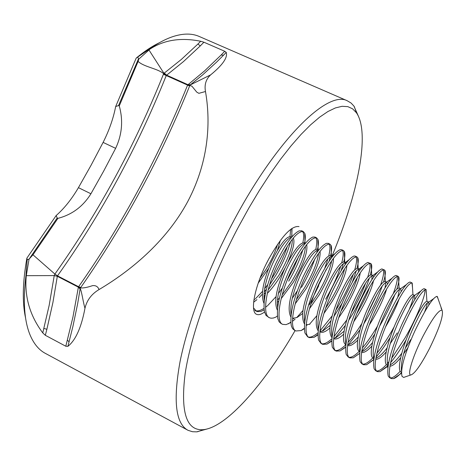 <?xml version="1.0" encoding="UTF-8"?>
<svg xmlns="http://www.w3.org/2000/svg" width="466" height="466" viewBox="0 0 466 466"><rect width="100%" height="100%" fill="white"/><g stroke="black" fill="none" stroke-linecap="round" stroke-linejoin="round"><path stroke-width="0.7" d="M309.203 304.91L318.744 285.757M325.652 270.804L326.381 269.173M330.942 258.624L331.675 256.877M331.99 256.119C358.034 193.984 370.348 132.763 356.438 112.778L352.611 108.828L347.817 106.632L342.079 106.306L335.433 107.92L327.924 111.525L319.624 117.164L310.618 124.818L301.013 134.458L290.924 146.004L280.497 159.331L269.884 174.284L259.247 190.658L248.751 208.22L238.563 226.697C211.366 278.115 191.031 334.844 185.165 373.499C180.325 412.416 186.447 431.137 203.537 429.652C226.715 427.118 263.867 384.578 295.118 330.545M206.735 429.081L196.687 431.854L192.499 431.726L188.113 430.357C175.624 423.81 172.944 400.847 180.08 361.47C187.88 322.635 207.457 270.461 232.563 223.039C275.808 140.656 327.085 90.072 347.147 100.703L351.073 103.033L353.892 106.032L358.535 116.506M264.519 312.063C261.263 314.439 258.647 315.202 256.667 314.346C249.427 312.01 254.972 284.819 268.375 259.708C281.324 236.478 291.535 225.433 299.009 226.587M115.673 106.533L118.539 105.578L119.267 105.916C123.304 120.42 122.092 134.563 115.632 148.339L103.58 171.261L90.922 193.769C82.989 206.531 71.985 214.727 57.912 218.356L57.196 218.001L56.159 215.548C64.267 208.436 71.694 199.139 78.434 187.658L91.08 165.238L103.108 142.404C109.149 130.445 113.337 118.486 115.673 106.533L136.212 58.075C144.314 51.388 152.038 46.274 159.372 42.738M205.477 91.517C210.323 119.098 210.096 159.197 187.74 201.568C165.383 243.095 128.744 271.928 99.054 289.561C91.557 293.999 86.868 300.226 84.975 308.242C81.352 327.499 75.667 340.197 67.914 346.331L72.929 326.375L77.659 303.692L80.187 288.46L78.387 287.114L78.603 286.736C100.324 255.752 120.298 223.36 138.536 189.569C156.733 155.836 173.096 120.991 187.623 85.039L204.615 70.849L221.111 55.035L223.546 55.18L216.533 62.182L202.395 75.102L190.105 85.01L210.62 74.886C205.972 79.15 204.259 84.696 205.477 91.517L198.854 93.328L196.716 92.087L191.969 86.227L189.813 85.441L189.604 86.024C160.409 158.172 124.137 225.311 80.781 287.435L80.414 287.924C83.373 288.174 87.404 287.417 92.501 285.652C95.711 285.268 97.895 286.567 99.054 289.561M199.786 36.721L198.615 36.208C191.497 33.284 183.022 33.389 173.189 36.511C165.879 38.894 158.032 43.029 149.662 48.936L136.212 58.075M78.387 287.114L72.912 317.206L65.805 346.238L45.324 335.293L42.761 332.899L49.169 305.347L54.237 275.598L54.895 274.055C98.559 212.502 134.732 145.91 163.415 74.28L163.712 73.704C157.537 68.432 143.854 66.999 138.117 61.384L138.874 59.013L150.005 49.087C164.149 39.895 181.035 37.286 200.677 41.264L203.916 42.214L224.734 51.272L221.111 55.035M223.546 55.18L226.237 52.39L224.734 51.272M226.237 52.39C227.845 57.539 222.637 65.042 210.62 74.886M65.805 346.238L67.914 346.331M42.761 332.899C29.836 315.616 24.337 296.603 26.271 275.855L29.049 259.137L27.209 259.702L25.927 275.68C22.904 300.797 24.22 320.404 29.882 334.495C33.709 343.821 39.045 350.211 45.889 353.659L187.256 429.897M25.613 318.167C22.152 302.481 22.584 282.466 26.894 258.123L27.209 259.702M148.957 49.967L163.968 73.331L181.257 59.514L197.945 44.014L200.252 45.93L183.54 61.518L166.286 75.475C151.945 111.269 135.693 145.928 117.531 179.445C99.38 212.945 79.371 245.075 57.504 275.849L57.318 276.286L54.242 275.587L25.927 275.68M84.975 308.242C83.344 303.244 81.76 291.466 80.187 288.46L80.414 287.924L78.533 286.776M26.894 258.123L56.159 215.548M57.196 218.001L29.177 258.997L32.975 254.797L54.895 274.055L57.504 275.849L78.603 286.736L80.781 287.435M137.854 57.19L138.484 58.844L118.539 105.578M80.123 288.978L78.41 287.184L57.318 276.291L52.914 302.51L46.88 329.281L43.909 328.431M32.975 254.797L57.912 218.356M119.267 105.916L138.117 61.384M166.356 75.428L163.712 73.704L163.968 73.331L166.543 75.154M187.804 84.684L190.105 85.01L189.813 85.441L187.617 84.958M138.874 59.013L138.484 58.844M401.511 370.895C400.492 363.02 403.958 349.681 411.915 330.872C420.326 312.331 425.924 302.737 428.703 302.09L428.901 304.962M401.43 372.183L401.209 372.072C396.613 370.715 401.296 350.106 410.115 329.998C418.445 311.626 424.043 302.044 426.897 301.24L428.703 302.09M407.872 347.764L403.608 353.892M400.614 357.783C396.077 363.276 392.506 366.084 389.902 366.206M388.12 365.315L387.613 364.395C386.034 356.816 389.349 343.325 397.55 323.911C405.921 305.562 411.612 296.056 414.623 295.403L414.711 299.644M410.843 339.51L405.408 348.067M401.75 353.257C397.3 359.333 393.426 363.206 390.135 364.866M388.085 365.565L387.246 365.146C382.464 363.69 386.937 343.063 395.756 323.049C404.191 304.601 409.905 295.112 412.905 294.582L412.975 294.617M386.116 352.046C381.625 357.16 378.147 359.577 375.678 359.298M373.965 358.069L373.563 357.23C372.002 349.389 375.241 335.98 383.285 317.002C391.522 299.026 397.288 289.607 400.579 288.745L401.203 291.565M397.248 332.893L390.263 343.628M387.013 348.038C382.743 353.543 379.062 356.927 375.98 358.185L375.846 358.232M373.895 358.523L373.377 358.267C368.414 356.717 372.678 336.068 381.508 316.14C389.949 297.786 395.768 288.39 398.966 287.953L400.702 288.78M371.804 346.18C367.336 350.956 363.923 353.024 361.569 352.383M359.909 350.828L359.601 350.094C358.063 342.009 361.232 328.687 369.124 310.14C377.227 292.531 383.058 283.2 386.611 282.146L387.543 284.021M372.503 342.597C368.699 347.222 365.385 350.129 362.548 351.306L361.686 351.568M359.606 351.434C354.463 349.791 358.523 329.124 367.359 309.29C375.812 291.011 381.736 281.709 385.12 281.377L386.85 282.198M386.646 288.978C384.211 297.465 379.33 308.009 372.002 320.602L369.456 324.68M357.655 340.221C353.24 344.648 349.902 346.413 347.63 345.498L347.636 345.498M345.953 343.582L345.731 342.982C344.217 334.675 347.327 321.453 355.057 303.331C363.026 286.089 368.915 276.845 372.718 275.592L373.808 276.816M358.191 336.982C354.818 340.867 351.83 343.36 349.232 344.461L347.636 344.887M345.795 344.59C340.658 342.557 344.566 322.035 353.31 302.481C361.779 284.295 367.796 275.08 371.373 274.841L373.085 275.656M373.54 280.625C371.647 289.089 366.69 300.25 358.663 314.113L353.869 321.569M343.658 334.192C339.458 338.153 336.254 339.673 334.04 338.753L333.662 338.549M331.949 335.899C330.464 327.388 333.516 314.276 341.095 296.562C348.923 279.687 354.859 270.53 358.902 269.098L360.055 269.849M344.059 331.244L336.027 337.664L333.703 338.194M331.932 337.687C327.662 331.879 330.138 317.894 339.359 295.724C347.84 277.62 353.962 268.492 357.725 268.352L359.426 269.162M360.247 272.86C358.96 281.132 354.02 292.735 345.417 307.665L338.735 317.748M329.794 328.116C325.792 331.67 322.705 332.98 320.538 332.06L319.868 331.641M318.255 328.845C316.804 320.148 319.798 307.146 327.231 289.846C334.92 273.326 340.896 264.257 345.16 262.649L346.32 263.069M357.48 277.084C355.057 285.483 350.484 295.415 343.768 306.861L341.089 311.125M330.091 325.414L322.926 330.901L319.88 331.501M318.15 330.778C314.061 324.441 316.513 310.525 325.507 289.013C334 270.991 340.215 261.956 344.164 261.904L345.854 262.707M346.873 265.474C346.226 273.466 341.357 285.396 332.264 301.257L323.952 313.437M306.948 325.315L306.168 324.738M304.648 321.814C303.238 312.954 306.179 300.075 313.467 283.177C321.016 267.012 327.021 258.036 331.489 256.248L332.602 256.428M344.654 268.69C342.656 277.276 337.978 287.866 330.621 300.459L325.81 307.869M309.931 324.179L306.267 324.831M304.461 323.876C300.553 317.061 302.982 303.22 311.748 282.349C320.253 264.408 326.567 255.461 330.697 255.508L332.375 256.3M333.464 258.356C333.475 266.022 328.716 278.202 319.193 294.896L309.453 308.772M291.104 314.701C289.794 305.673 292.689 292.957 299.789 276.554C307.199 260.739 313.234 251.856 317.888 249.904L318.925 249.916M331.646 260.867C330.149 269.459 325.454 280.538 317.562 294.104L310.956 303.96M302.58 313.571L297.046 317.492L292.951 318.237M290.871 316.991C287.126 309.744 289.532 295.992 298.089 275.726C306.605 257.873 313.012 249.013 317.323 249.147L318.278 249.601M320.06 251.442C320.736 258.741 316.117 271.119 306.209 288.576L295.205 303.832M277.631 307.513C276.466 298.327 279.332 285.815 286.217 269.977C293.481 254.512 299.533 245.722 304.362 243.607M318.558 253.428C317.596 261.921 312.942 273.373 304.589 287.79L296.434 299.609M277.375 310.123C273.787 302.486 276.169 288.833 284.522 269.156C293.05 251.384 299.551 242.605 304.036 242.833L304.857 243.223M306.675 244.691C308.014 251.605 303.564 264.14 293.312 282.303L281.173 298.671M278.726 301.071L277.258 302.341M264.245 300.337C263.232 291.029 266.057 278.732 272.732 263.441C279.856 248.326 285.914 239.635 290.901 237.363M305.44 246.264C305.032 254.593 300.453 266.342 291.704 281.516L282.169 294.943M279.431 298.013L277.392 300.017M263.966 303.267C260.535 295.293 262.894 281.749 271.055 262.632C279.588 244.935 286.182 236.245 290.842 236.559M285.058 267.962L280.497 276.064C276.035 283.281 271.643 289.042 267.321 293.347M265.026 295.438L263.925 296.324M292.31 239.308C292.485 247.429 288.011 259.422 278.901 275.29L268.142 290.021M265.603 292.671L263.995 294.157M268.684 268.352L258.193 283.165M277.585 244.306C275.348 251.867 271.55 260.133 266.185 269.098L260.005 278.167M441.185 308.02L441.185 307.659L441.127 307.991M441.022 307.956L442.001 309.989M427.351 302.789C427.217 304.56 426.308 307.601 424.619 311.9M410.762 310.606L403.527 325.652M413.418 295.893C413.406 298.135 412.107 302.399 409.515 308.69M399.345 298.357C396.554 306.401 392.017 315.814 385.743 326.608M399.548 289.106L397.795 297.098M385.761 282.402L385.021 287.889M381.141 298.619L374.344 312.773M372.054 275.779L371.885 279.629M369.917 286.485C367.196 294.378 362.898 303.314 357.014 313.286M358.43 269.214L358.575 271.923M344.892 262.707L345.195 264.572M331.442 256.259L331.786 257.482M318.086 249.863L318.383 250.591M293.324 238.074C294.984 241.79 293.166 249.805 287.872 262.113M280.404 240.369L277.474 250.102M422.907 336.405C413.057 355.61 406.993 375.182 410.75 374.984C414.606 373.942 420.874 365.088 429.547 348.428C439.607 327.749 443.783 315.016 442.083 310.228C438.797 309.663 432.407 318.389 422.907 336.405M405.834 376.674L403.655 377.425L402.036 376.365C400.265 369.293 404.476 354.294 414.676 331.373C425.371 309.144 432.798 297.465 436.951 296.353L437.947 298.386M401.657 369.596L401.319 369.987M400.247 371.198C396.077 375.742 392.85 377.984 390.549 377.92M401.418 372.637C398.279 375.992 395.663 377.99 393.584 378.619L391.405 378.584L389.663 377.716L388.248 376.144C386.244 367.132 390.753 349.966 401.779 324.645C412.579 301.683 420.023 289.695 424.118 288.681L424.351 288.763M391.405 378.584C385.807 376.988 391.982 350.98 403.591 325.518C414.606 302.114 422.08 290.126 426.011 289.549L426.425 294.157M287.423 246.124C284.598 254.861 280.27 264.234 274.439 274.241L271.672 278.726M267.816 284.452L264.641 288.716M262.492 291.39L255.351 298.834M254.716 299.382L253.894 300.052M290.633 241.499C287.971 251.605 283.095 262.772 276.018 275.01L269.616 284.912M266.459 289.194L264.17 292.054M262.288 294.256L259.113 297.611M256.923 299.644L253.632 302.224M282.396 287.912L278.353 293.627M276.006 296.656L267.962 305.3M267.467 305.731L265.538 307.28M263.948 308.399C260.57 310.56 257.78 311.335 255.572 310.723M264.1 309.884L261.024 311.387L257.657 311.643L256.469 311.265L253.533 307.95M297.465 290.603L292.287 298.322M269.313 317.672L266.063 315.459L264.414 311.637C262.766 300.186 266.552 284.184 275.773 263.639C284.918 244.796 292.741 233.856 299.242 230.821L301.741 230.827M277.375 315.977L275.796 317.154L273.251 318.057L271.043 318.202L269.552 317.789C261.944 315.144 265.841 288.92 277.468 264.461C288.605 242.017 297.192 231.037 303.226 231.532L304.752 233.268C305.539 235.208 305.48 238.487 304.583 243.095M281.068 323.538L279.134 321.837L277.829 318.721C276.117 307.443 279.967 291.279 289.38 270.228C298.712 250.941 306.535 239.879 312.849 237.037L314.999 237.089M302.923 310.554L296.656 317.666M295.118 319.128L292.415 321.383M290.801 322.519L286.112 324.627L282.722 324.365C275.324 321.825 279.46 295.625 291.087 271.055C302.213 248.506 310.682 237.421 316.496 237.8L317.841 239.262C318.668 241.132 318.581 244.469 317.579 249.269M294.32 330.149L292.543 328.612L291.326 325.827C289.555 314.742 293.475 298.421 303.086 276.862C312.604 257.133 320.416 245.949 326.52 243.304L328.338 243.398M316.822 315.738L309.389 324.406M304.31 328.746L301.182 330.551L295.98 330.977C288.798 328.553 293.178 302.37 304.805 277.695C315.919 255.042 324.272 243.852 329.858 244.114L331.023 245.326C331.891 247.108 331.769 250.498 330.668 255.49M353.275 274.381C350.065 283.829 345.201 294.209 338.683 305.533L335.887 310.152M332.112 315.936L319.932 331M317.993 332.771C314.037 336.126 310.851 337.553 308.445 337.064M307.659 336.807L304.91 332.957C303.092 322.088 307.082 305.62 316.886 283.544C326.59 263.366 334.384 252.059 340.262 249.625L341.776 249.747M342.155 303.121L333.93 316.461M330.924 320.736L322.239 331.169M317.934 334.967L314.037 337.308L309.337 337.64C302.37 335.328 306.995 309.168 318.616 284.382C329.718 261.624 337.955 250.324 343.314 250.475L344.31 251.448C345.219 253.137 345.056 256.597 343.821 261.828M365.606 283.235C362.344 292.031 357.737 301.595 351.789 311.917L351.317 312.715M346.832 319.932L333.889 336.784M331.827 338.788C327.674 342.545 324.365 344.205 321.889 343.762M331.687 341.164L327.01 344.094L322.781 344.345L321.097 343.506L318.581 340.098C316.717 329.479 320.783 312.872 330.784 290.271C340.675 269.639 348.434 258.216 354.067 256.003L355.302 256.137M369.328 278.173C366.078 288.361 360.777 299.877 353.432 312.715L348.702 320.398M345.271 325.489L335.194 337.961M322.781 344.345C316.035 342.149 320.905 316.012 332.526 291.116C343.617 268.253 351.731 256.842 356.857 256.871L357.684 257.622C358.651 259.207 358.43 262.772 357.032 268.311M361.96 323.346C357.067 331.21 352.418 337.582 348.009 342.463M345.731 342.982L345.801 344.764C341.438 348.97 337.978 350.886 335.433 350.502M345.568 347.339L340.093 350.921L336.318 351.102L334.623 350.257L332.34 347.269C330.435 336.918 334.582 320.177 344.782 297.046C354.853 275.959 362.571 264.42 367.936 262.428L371.163 263.873C372.188 265.352 371.903 269.051 370.289 274.975M382.172 286.147C378.776 295.986 373.598 306.983 366.637 319.146L363.888 323.719M359.903 329.899L348.271 344.776M336.318 351.102C329.794 349.017 334.92 322.909 346.535 297.896C357.614 274.928 365.6 263.401 370.499 263.319M377.635 325.874C372.252 334.943 367.15 342.324 362.315 348.003M359.303 351.271C354.97 355.593 351.562 357.597 349.069 357.288M359.589 353.461L353.292 357.789L349.943 357.9L348.242 357.049L346.186 354.457C344.246 344.397 348.475 327.54 358.878 303.873C369.136 282.326 376.802 270.67 381.875 268.911L384.741 270.198C385.842 271.556 385.452 275.453 383.57 281.883M374.897 333.831C370.266 341.071 365.874 346.908 361.715 351.347M349.943 357.9C343.646 355.937 349.028 329.846 360.649 304.729C371.711 281.65 379.574 270.012 384.234 269.808M394.219 326.759L391.632 331.32C386.43 340.203 381.497 347.549 376.831 353.356M374.245 356.385L373.534 357.16M372.817 357.911C368.559 362.286 365.216 364.354 362.798 364.121M361.948 363.888L360.119 361.663C358.15 351.929 362.466 334.955 373.08 310.746C383.518 288.734 391.12 276.967 395.89 275.447L396.444 275.575M390.327 337.122C385.26 345.37 380.501 352.028 376.05 357.09M373.761 359.513L366.602 364.692L363.672 364.75C357.603 362.903 363.247 336.842 374.856 311.608C385.906 288.425 393.642 276.67 398.063 276.344L398.43 276.594C399.612 277.829 399.082 282 396.834 289.101M424.91 289.753C425.889 294.623 417.192 317.072 405.088 337.873L391.58 358.459M388.749 361.989L387.357 363.585M386.465 364.558C382.26 369.002 378.98 371.146 376.621 371M387.695 365.903L380.035 371.635L377.489 371.641L375.759 370.779L374.14 368.891C372.148 359.507 376.563 342.434 387.374 317.672C397.993 295.188 405.525 283.305 409.969 282.035L410.348 282.146M406.34 339.452C400.731 349.005 395.477 356.746 390.572 362.676M377.489 371.641C371.658 369.917 377.559 343.885 389.174 318.54C400.207 295.246 407.808 283.375 411.985 282.92L412.532 287.994M269.325 257.925L266.313 263.768M290.65 229.342L290.015 236.425M292.042 228.328L291.71 236.728M302.411 231.346C303.908 232.953 304.065 236.763 302.871 242.774M298.846 256.108L293.813 267.903L287.132 280.398M302.853 249.828C299.988 259.405 295.275 269.855 288.71 281.196M315.663 237.631C317.072 239.262 317.113 243.136 315.785 249.252M308.399 270.239L304.752 277.8M317.404 250.073L316.717 252.793M314.812 258.933C311.836 267.74 307.391 277.235 301.485 287.417M329.008 243.968C330.33 245.634 330.243 249.607 328.746 255.886M327.965 258.793L324.779 268.131M330.371 256.731L329.089 261.263M326.124 269.616L315.43 291.803M342.44 250.347C343.675 252.071 343.442 256.195 341.741 262.719M340.681 266.336C337.594 276.21 332.59 287.161 325.664 299.189M343.366 263.593L341.147 270.6M355.96 256.778C357.107 258.583 356.7 262.929 354.743 269.802M356.368 270.705L352.43 281.802M369.573 263.255C370.627 265.189 370.01 269.843 367.709 277.218M383.273 269.791C384.229 271.917 383.332 277.025 380.576 285.116M377.285 293.697L367.697 313.554M397.067 276.379C397.906 278.814 396.618 284.621 393.199 293.801M394.749 294.966C391.271 304.234 386.326 314.451 379.924 325.623M115.632 148.339L103.108 142.404M189.604 86.024L163.415 74.28M150.005 49.087L149.662 48.936M67.413 340.215L69.108 341.858M200.252 45.93L203.916 42.214M197.945 44.014L200.677 41.264M45.324 335.293L46.88 329.281M90.922 193.769L78.434 187.658M164.277 73.022L166.537 75.108L187.874 84.666L190.46 84.748M57.318 276.291L54.237 275.598M356.438 112.778L354.311 106.615M198.615 36.208L347.147 100.703M203.537 429.652L197.421 431.784M293.819 318.802L292.537 318.167M414.653 295.409L412.905 294.582M410.75 374.984L403.655 377.425M254.838 310.455L256.469 311.265M281.074 323.538L282.722 324.365M294.326 330.149L295.986 330.982M307.665 336.807L309.337 337.64M361.954 363.888L363.672 364.75M301.572 230.746L303.226 231.532M314.835 237.013L316.496 237.8M328.186 243.322L329.858 244.114M341.625 249.677L343.314 250.475M355.162 256.073L356.857 256.871M396.327 275.523L398.063 276.344M410.243 282.099L411.985 282.92M424.252 288.716L426.011 289.549M442.083 310.228L441.349 308.131M441.185 307.659L437.271 296.458M426.122 289.602L426.897 301.24M380.035 371.635L387.992 366.16M412.224 283.06L412.946 294.599M366.602 364.692L373.732 359.746M398.43 276.594L399.094 288.017M353.292 357.789L359.595 353.374M384.741 270.198L385.353 281.481M340.093 350.921L345.586 347.036M371.163 263.873L371.711 274.998M327.01 344.094L331.699 340.745M357.684 257.622L358.173 268.562M314.037 337.308L317.94 334.495M344.31 251.448L344.729 262.177M301.182 330.551L304.298 328.285M331.023 245.326L331.396 255.834M288.437 323.835L290.778 322.111M317.841 239.262L318.15 249.543M304.752 233.268L304.991 243.118M291.78 228.509L291.932 236.553M401.418 373.272L393.584 378.619M428.743 302.108L433.526 298.758M387.613 364.395L387.788 367.662M414.623 295.403L420.746 291.069M373.563 357.23L373.697 360.008M400.579 288.745L406.282 284.674M359.601 350.094L359.705 352.372M386.611 282.146L391.889 278.336M372.718 275.592L377.565 272.062M358.902 269.098L363.311 265.847M345.16 262.649L349.121 259.69M331.489 256.248L335.002 253.603"/></g></svg>
